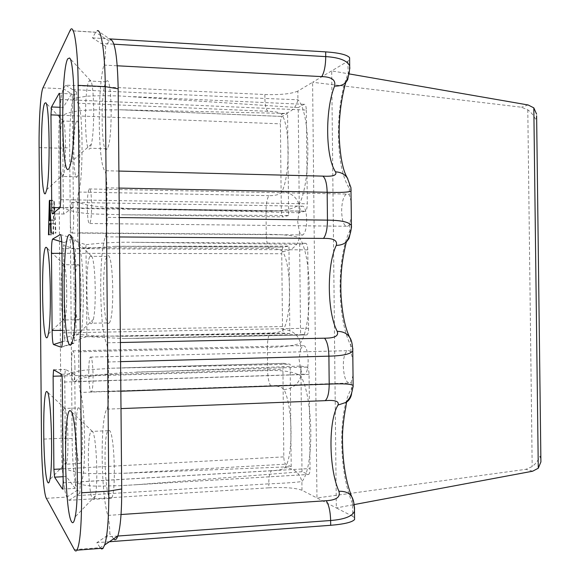 <?xml version="1.0" encoding="UTF-8"?>
<svg xmlns="http://www.w3.org/2000/svg" width="580" height="580" viewBox="0 0 580 580"><rect width="100%" height="100%" fill="white"/><g stroke="black" fill="none" stroke-linecap="round" stroke-linejoin="round"><path stroke-width="0.43" stroke-dasharray="2.9 2.17" d="M109.381 541.742L96.831 542.67L100.659 548.383M74.356 549.622L100.108 547.672L113.615 538.871M119.045 188.072L106.887 187.826C106.727 178.589 106.038 172.891 104.828 170.716C97.926 163.292 97.273 87.87 103.907 65.076C104.915 60.958 105.487 54.752 105.625 46.465L109.091 41.049L110.773 39.665L97.418 30.624L95.7 32.205L92.474 37.874L101.043 43.435L113.919 44.189M105.625 46.465L101.043 43.435M117.784 536.036L105.335 536.942L96.831 542.67M120.582 361.644L108.409 361.964L108.663 391.63L120.843 391.217M106.887 187.826L107.148 217.413L119.306 217.558M92.474 37.874L109.642 38.903M105.335 536.942L109.881 533.825C109.598 525.509 108.917 519.368 107.837 515.402C100.782 493.631 100.13 417.796 106.909 409.154C108.083 406.754 108.663 400.918 108.663 391.63M113.448 538.66L109.881 533.825M108.409 361.964C108.243 352.618 107.554 346.231 106.328 342.809C99.354 328.229 98.701 252.605 105.408 236.865C106.568 233.232 107.148 226.751 107.148 217.413M111.353 498.292L109.866 498.292C104.647 493.631 103.109 435.355 108.025 430.686L109.279 430.396C114.521 432.078 116.478 494.109 111.353 498.292L92.735 499.373C88.022 494.646 86.594 436.116 91.024 431.447L92.322 431.332C96.258 433.985 98.535 482.654 95.25 496.001L94.076 499.373M109.272 322.908L108.344 323.481C102.863 324.184 101.71 262.37 107.053 256.367L107.749 255.78C113.281 251.93 114.811 317.499 109.272 322.908L92.068 323.183L91.227 323.749C86.282 324.452 85.195 262.363 90.016 256.331L90.639 255.744L91.364 256.005C95.258 258.231 96.766 305.558 93.329 319.457L92.068 323.183M107.169 148.756L106.822 149.176C101.065 155.846 100.369 89.306 106.111 81.845L106.227 81.671C112.078 71.674 113.078 142.035 107.169 148.756L90.038 148.233L89.719 148.654C84.535 155.368 83.861 88.537 89.03 81.019L90.4 80.497C94.199 82.403 94.924 129.739 91.35 144.21L90.038 148.233M77.452 208.474L77.662 232.826C77.778 240.424 78.257 245.369 79.105 247.653C84.267 255.852 84.876 327.555 79.866 336.697C79.054 339.133 78.655 344.165 78.67 351.785L78.88 376.202C78.989 383.866 79.482 389.282 80.337 392.442C85.543 405.964 86.159 477.848 81.099 481.704C80.373 482.973 79.975 486.816 79.888 493.217L77.561 490.064C74.747 486.591 72.268 462.159 72.123 438.502L69.672 147.704C69.419 124.171 71.485 99.492 74.225 95.555L76.487 92.017C76.676 98.353 77.14 102.087 77.879 103.225C82.983 106.125 83.6 177.639 78.633 192.045C77.836 195.344 77.437 200.818 77.452 208.474L266.024 211.229C281.865 211.439 292.871 209.315 299.034 204.856C311.308 181.547 310.575 112.418 297.946 99.76L264.893 98.469L264.85 94.525L65.547 85.137L63.474 88.769C60.603 93.445 58.486 121.525 58.761 148.175L61.175 438.306C61.342 465.095 63.938 492.913 66.896 497.06L69.027 500.315L268.815 487.816L268.772 483.843C284.642 483.22 295.684 482.451 301.897 481.538C314.302 467.784 313.57 398.308 300.802 375.949C294.27 371.838 283.214 370.047 267.634 370.569L267.394 347.376C283.25 347.173 294.27 345.724 300.462 343.041C312.801 324.488 312.069 255.193 299.374 237.691C292.864 235.386 281.829 234.276 266.256 234.363L266.024 211.229C266.06 203.95 267.003 198.759 268.837 195.649C275.58 195.793 279.966 194.46 281.981 191.646C290.573 174.043 290.058 123.678 281.191 113.876C279.016 112.274 274.615 111.411 267.989 111.295L77.879 103.225M78.249 407.972L78.96 407.784C82.578 408.712 83.832 460.585 80.286 463.442L79.438 463.471C75.842 460.498 74.813 411.184 78.249 407.972L64.909 408.422C67.7 410.067 69.172 452.596 66.729 462.195L66.04 464.196L65.279 464.217C62.038 461.216 61.074 411.72 64.17 408.509M77.35 264.864L77.749 264.524C81.519 261.674 82.527 316.173 78.749 319.747L78.22 320.073C74.479 320.798 73.674 268.859 77.35 264.864L64.01 264.676C66.787 266.068 67.795 307.849 65.272 317.804L64.075 320.29C60.704 321.008 59.943 268.881 63.249 264.864M76.466 121.706L76.538 121.612C80.482 114.622 81.186 172.456 77.205 176.791L77.002 177.03C73.109 181.786 72.572 126.549 76.466 121.706L63.118 120.901C65.852 122.075 66.388 163.886 63.793 174.181L62.872 176.704C59.363 181.489 58.848 126.049 62.35 121.176M268.815 487.816C284.584 487.077 295.648 487.896 301.984 490.267L336.335 507.921L354.192 504.578M353.089 387.114L351.364 388.752C338.024 410.582 338.676 472.316 352.604 503.599L352.742 516.352L354.568 517.751M352.742 516.352L336.335 507.921L331.688 70.876L348.942 73.87M281.191 113.876C290.254 113.375 295.836 108.67 297.946 99.76L297.852 91.089L312.598 82.28L316.955 497.959L525.915 469.322L532.179 466.559C535.318 464.29 537.943 460.825 540.06 456.141L540.886 460.31M299.099 211.178L301.76 206.168C304.609 205.639 306.255 210.09 306.697 219.53C306.566 227.78 305.305 232.913 302.912 234.929C301.52 235.589 300.324 234.4 299.309 231.369L297.678 221.553L299.099 211.178L299.034 204.856C296.75 196.997 291.066 192.589 281.981 191.646M300.527 349.37L302.745 345.564C305.82 345.26 307.632 350.291 308.168 360.644C308.082 368.126 306.965 372.708 304.826 374.39C303.267 375.05 301.904 373.455 300.737 369.612L299.099 359.31L300.527 349.37L300.462 343.041C298.171 334.682 292.48 330.18 283.388 329.527C292.03 315.418 291.508 264.93 282.598 251.575C280.415 249.414 276.007 248.378 269.374 248.457L79.105 247.653M353.031 375.159L351.291 382.097L350.24 383.01C346.26 383.395 343.94 377.725 343.287 366.002C343.375 357.817 344.745 352.72 347.398 350.69L349.196 350.625L350.973 352.306L352.865 360.086M351.154 201.485L349.276 194.757L346.354 194.039C343.353 196.526 341.779 202.319 341.627 211.424C342.156 222.024 344.244 226.969 347.906 226.265L349.595 224.475L351.32 216.521M536.623 115.768L535.905 119.973C533.68 115.427 530.976 112.056 527.793 109.859L521.478 107.22L312.598 82.28L347.833 61.233L349.624 59.646M297.852 91.089C291.588 93.844 280.582 94.99 264.85 94.525M352.56 498.706L352.604 503.599L354.525 507.478M351.415 225.526C352.169 226.998 351.589 228.861 349.668 231.108C336.4 258.093 337.045 319.674 350.9 345.651L352.807 348.399M349.696 66.011C350.458 68.237 349.885 70.861 347.971 73.885C334.776 105.995 335.421 167.424 349.204 188.123L351.074 189.732M88.718 373.433C88.711 364.661 89.226 359.208 90.263 357.084C91.814 356.606 92.757 362.732 93.097 375.47C93.09 384.33 92.575 389.789 91.546 391.834C89.972 392.152 89.03 386.019 88.718 373.433M91.625 204.791C91.604 214.673 91.009 220.915 89.842 223.518C88.406 224.3 87.558 219.015 87.297 207.647C87.312 197.881 87.899 191.646 89.073 188.942C90.502 188.029 91.35 193.307 91.625 204.791M73.674 216.637C73.667 225.431 73.203 230.912 72.282 233.066C71.166 233.573 70.506 228.839 70.303 218.87C70.303 210.163 70.767 204.689 71.695 202.449C72.797 201.847 73.457 206.582 73.674 216.637M74.943 367.031C74.95 375.006 74.537 379.864 73.718 381.611C72.507 381.763 71.782 376.376 71.536 365.443C71.528 357.534 71.934 352.683 72.768 350.871C73.957 350.603 74.682 355.989 74.943 367.031M267.989 111.295C266.104 109.903 265.075 105.632 264.893 98.469L72.645 89.624L76.487 92.017M72.645 89.624L65.547 85.137M69.027 500.315L76.074 495.683L268.772 483.843C268.808 476.629 269.758 472.243 271.621 470.685C278.371 470.438 282.764 469.452 284.802 467.734C293.487 457.141 292.965 406.529 284.004 389.601C281.815 386.875 277.399 385.649 270.758 385.939L80.337 392.442M79.888 493.217L76.074 495.683M79.866 336.697L270.229 333.007C276.972 332.956 281.365 331.796 283.388 329.527M48.474 234.835L52.983 234.871L53.897 200.731L54.346 200.325L55.934 233.044L55.448 233.341L54.991 223.373L53.672 224.308L53.411 234.603L52.983 234.871M48.887 234.567L53.411 234.603M49.793 200.665L53.897 200.731M49.771 200.245L54.346 200.325M51.308 233L55.934 233.044M50.844 233.305L55.448 233.341M50.859 223.329L54.991 223.373M49.133 224.264L53.672 224.308M54.027 210.583L53.759 220.639L54.832 219.842L54.143 204.051L54.027 210.583L49.467 210.518M50.728 220.603L53.759 220.639M50.692 219.798L54.832 219.842M49.953 203.986L54.143 204.051M75.356 249.067L76.074 334.276L64.416 338.024L65.141 340.837L73.711 343.338L74.501 340.75L86.732 336.61L86.869 332.275L85.949 244.702L73.653 240.714L72.819 238.307L64.278 242.592L63.64 245.514L75.356 249.067L115.579 246.319L288.942 246.094L283.279 247.094C282.3 247.979 281.786 250.19 281.742 253.736L282.489 326.547C282.634 330.455 283.265 332.644 284.381 333.13L123.54 336.269L289.84 333.587L288.942 246.094M299.642 244.296L305.609 243.295C306.878 243.499 307.596 245.688 307.77 249.857L308.589 328.229C308.546 331.796 308.009 334.015 306.972 334.877L300.578 334.479L299.642 244.296L135.053 242.324C118.878 241.932 102.515 242.73 85.949 244.702M306.312 110.077L307.291 203.805C307.233 207.683 306.632 210.134 305.493 211.149L299.316 212.766L298.221 107.597L119.516 95.939L100.978 95.656L87.573 96.15L75.269 97.962L72.464 99.956L306.312 110.077C306.138 105.966 305.421 104.052 304.159 104.328L298.221 107.597M300.904 366.074L306.9 367.096C308.168 367.727 308.894 370.156 309.067 374.383L310.046 468.524C310.024 471.772 309.553 473.751 308.632 474.469L301.999 471.707L300.904 366.074L121.967 372.81L103.4 374.441L89.98 376.318L77.655 379.407L74.842 381.705C74.755 377.203 74.465 374.6 73.965 373.904L61.516 374.267M301.999 471.707L137.228 484.655L308.016 474.491M63.155 482.814L75.69 482.089C86.072 488.128 104.103 485.547 119.306 485.736L137.228 484.655M62.691 489.099L75.175 488.36L75.69 482.089L74.842 381.705L62.321 382.097M86.732 336.61L123.982 338.553L300.578 334.479M74.501 340.75L73.653 240.714M299.316 212.766L134.756 208.727L305.276 211.243M60.798 199.65L73.305 199.861C86.855 207.944 109.265 206.886 128.419 208.532L134.756 208.727M60.204 207.524L72.652 207.705L73.305 199.861L72.464 99.956C72.377 95.577 72.087 93.561 71.601 93.895L63.176 107.445L62.553 115.326C76.618 108.148 99.927 110.316 120.285 109.794L287.579 113.462L282.126 116.464C281.046 117.508 280.481 119.973 280.415 123.844L281.307 210.939C281.452 214.796 282.083 216.782 283.192 216.891L122.467 214.788L288.623 215.499L287.579 113.462M291.204 466.712L290.152 364.24L284.309 363.385C283.41 364.138 282.953 366.154 282.924 369.424L283.816 456.88C283.961 460.839 284.599 463.268 285.723 464.174L291.204 466.712L124.751 473.229C103.885 473.113 80.076 475.752 65.511 468.705L64.735 375.898C75.85 368.938 95.062 369.779 111.556 368.213L290.152 364.24M289.84 333.587L284.381 333.13M288.623 215.499L283.192 216.891M64.416 338.024L63.64 245.514M76.074 334.276L96.454 335.95L123.54 336.269M281.307 210.939L63.329 207.727L62.553 115.326L280.415 123.844M72.652 207.705L64.083 214.027C63.655 213.918 63.401 211.823 63.329 207.727C77.865 215.368 101.63 213.774 122.467 214.788M61.966 375.978L64.735 375.898L65.38 369.438L73.965 373.904M63.104 476.695L66.279 476.521L75.175 488.36M66.279 476.521L65.511 468.705L283.816 456.88M109.091 41.049L95.649 32.299L69.984 30.718M121.039 514.518L107.837 515.402M106.909 409.154L120.995 408.603M77.561 490.064L66.896 497.06L46.349 498.329M532.621 471.214L525.915 469.322M282.598 251.575C291.668 250.777 297.257 246.152 299.374 237.691L299.309 231.369M284.004 389.601C293.081 388.506 298.685 383.953 300.802 375.949L300.737 369.612M301.984 490.267L301.897 481.538C299.599 472.693 293.9 468.089 284.802 467.734M351.291 382.097L351.632 393.399M350.429 338.916L350.973 352.306M349.595 224.475L350.001 234.335M347.71 178.567L349.414 183.816L349.276 194.757M347.833 61.233L348.305 76.205M527.793 109.859L532.179 466.559M528.119 104.965L521.478 107.22M74.225 95.555L63.474 88.769L42.985 87.826M120.408 342.512L106.328 342.809M105.408 236.865L119.48 236.966M78.633 192.045L268.837 195.649M269.374 248.457C267.481 246.282 266.445 241.585 266.256 234.363L77.662 232.826M78.67 351.785L267.394 347.376C267.438 340.134 268.38 335.341 270.229 333.007M270.758 385.939C268.859 382.974 267.815 377.848 267.634 370.569L78.88 376.202M39.099 147.581L58.761 148.175L69.672 147.704M72.123 438.502L61.175 438.306L41.477 439.212M81.099 481.704L271.621 470.685M118.893 171.064L104.828 170.716M103.907 65.076L117.24 65.786M50.264 210.743L54.426 210.801M62.654 332.906L308.589 328.229M307.77 249.857L61.951 248.559M59.958 99.419L72.464 99.956M73.305 199.861L307.291 203.805M75.69 482.089L310.046 468.524M309.067 374.383L74.842 381.705M72.819 238.307L60.61 234.632M123.823 367.8L284.686 363.305M306.9 367.096L136.22 372.084M53.708 369.764L65.38 369.438M64.735 375.898L282.924 369.424M61.987 253.293L281.742 253.736M282.489 326.547L62.633 330.339M60.088 115.231L62.553 115.326M63.329 207.727L60.059 207.683M63.039 468.843L65.511 468.705M65.141 340.837L62.43 341.692M121.532 109.823L282.163 116.442M133.748 96.686L304.159 104.328M63.176 107.445L60.023 107.315L63.191 107.416M59.428 93.351L71.601 93.895M60.124 207.625L72.565 207.814M64.083 214.027L52.417 213.875M124.751 473.229L285.723 464.174M62.698 489.085L74.936 488.36M73.711 343.338L61.487 347.217M135.916 338.415L306.566 334.979M64.322 242.563L61.727 241.787M122.743 246.261L283.497 247.007M305.609 243.295L135.053 242.324M95.7 32.205L70.028 30.624M80.286 463.442L66.04 464.196M64.909 408.422L47.241 391.863M66.729 462.195L49.88 479.486M78.749 319.747L64.547 319.957M64.01 264.676L46.48 247.457M65.272 317.804L48.336 334.015M77.205 176.791L63.053 176.465M63.118 120.901L45.718 102.776M63.793 174.181L46.762 189.595M108.025 430.686L91.024 431.447M92.322 431.332L70.919 411.256M95.25 496.001L75.153 516.918M107.053 256.367L90.016 256.331M91.364 256.005L70.202 234.929M93.329 319.457L73.073 338.611M106.111 81.845L89.03 81.019M90.4 80.497L69.607 58.131M91.35 144.21L70.927 162.103M90.263 357.084L347.398 350.69M91.546 391.834L350.24 383.01M89.842 223.518L347.906 226.265M89.073 188.942L346.354 194.039M72.282 233.066L302.912 234.929M71.695 202.449L301.76 206.168M73.718 381.611L304.826 374.39M72.768 350.871L302.745 345.564M111.556 368.213L284.309 363.385M53.824 369.83L65.236 369.511M120.285 109.794L282.126 116.464M128.419 208.532L305.493 211.149M119.306 485.736L308.632 474.469M74.052 342.976L71.666 343.723M71.478 343.781L61.705 346.811M123.982 338.553L306.972 334.877M64.278 242.592L61.727 241.831M115.579 246.319L283.279 247.094"/><path stroke-width="0.87" d="M74.356 549.622C75.24 551.239 76.111 551.428 76.951 550.181C80.105 543.764 81.664 524.632 81.628 492.783L78.169 85.369C77.93 47.139 73.819 21.648 70.028 30.624L42.985 87.826C40.578 92.546 38.831 120.785 39.099 147.581L41.477 439.212C41.651 466.146 43.862 494.124 46.349 498.329L74.356 549.622M71.608 521.826C64.199 511.205 63.292 403.245 70.673 411.017L70.919 411.256C76.444 414.309 79.866 495.596 75.153 516.918C74.095 522.29 72.913 523.928 71.608 521.826M68.643 169.005C61.415 178.343 60.523 70.978 67.715 58.848L69.477 57.986C74.885 59.892 76.016 139.12 70.927 162.103C70.194 165.858 69.433 168.156 68.643 169.005M45.479 193.51C40.6 200.209 39.875 111.048 44.733 103.24L45.718 102.776C49.583 103.842 50.431 173.369 46.762 189.595L45.479 193.51M47.85 482.437C42.847 475.658 42.123 386.091 47.103 391.725L47.241 391.863C51.149 393.646 53.36 464.268 49.88 479.486C49.256 482.64 48.582 483.626 47.85 482.437M69.194 234.668L70.202 234.929C75.704 237.336 77.995 316.47 73.073 338.611C72.159 343.273 71.173 345.455 70.122 345.151C62.807 344.542 61.908 236.879 69.194 234.668M46.661 337.799C41.724 337.77 40.991 248.414 45.922 247.305L46.48 247.457C50.38 248.849 51.925 318.289 48.336 334.015C47.806 336.712 47.248 337.966 46.661 337.799M48.474 234.835L48.887 234.567L49.133 224.264L50.402 223.329L50.844 233.305L51.308 233L49.771 200.245L49.343 200.658L48.474 234.835M62.473 489.099L54.592 477.173L53.889 469.336L53.121 376.239L53.57 369.837L61.516 374.267C61.966 374.963 62.234 377.58 62.321 382.097L63.155 482.814L62.698 489.085M51.533 106.938L59.175 93.337C59.617 92.996 59.878 95.026 59.958 99.419L60.798 199.65L60.204 207.524L52.417 213.875C52.026 213.766 51.801 211.664 51.729 207.56L50.96 114.869L51.519 106.966L60.023 107.285L51.519 106.966M61.951 248.559C61.777 239.583 61.248 234.914 60.349 234.552L52.577 239.098C51.845 240.599 51.475 245.362 51.475 253.387L52.113 330.455C52.251 338.72 52.715 343.404 53.498 344.52L61.291 347.275L61.705 346.811C62.35 344.636 62.669 340.003 62.654 332.906L61.951 248.559M49.22 220.581L49.575 203.979L50.242 219.791L49.22 220.581L50.728 220.603M100.659 548.383L101.754 549.014L102.834 548.578L104.712 544.91C107.525 535.202 108.895 517.28 108.815 491.129L105.284 86.645C105.067 53.933 101.413 29.334 97.418 30.624M113.615 538.871C115.108 540.662 116.507 539.712 117.812 536.014C120.473 527.409 121.771 511.727 121.706 488.983L118.168 88.812C117.508 57.753 115.043 41.376 110.773 39.665M354.568 517.751L354.59 519.513C352.256 522.217 344.288 524.146 330.694 525.291L109.381 541.742M109.642 38.903L325.677 51.867L325.728 56.615C339.387 57.471 347.376 60.603 349.696 66.004L349.602 57.71C347.217 54.781 339.242 52.831 325.677 51.867M120.995 408.603L325.199 400.664C335.124 399.845 339.387 401.309 337.995 405.058C328.258 421.007 328.751 468.132 338.916 491.303C340.677 496.988 336.458 500.12 326.257 500.714L121.039 514.518M354.192 504.578L532.621 471.214L538.276 468.227L540.908 461.89L536.623 115.768M348.942 73.87L528.119 104.965L533.825 107.865L536.609 114.18M540.886 460.31L540.908 461.89M349.624 59.646L349.602 57.71M354.525 507.478L354.496 511.147C352.415 516.316 344.462 519.433 330.644 520.507L117.784 536.036M353.031 375.159L352.865 360.086M352.807 348.399L352.763 350.864C350.668 354.083 342.715 355.852 328.904 356.163L120.582 361.644M120.843 391.217L329.193 384.09C342.881 383.474 350.864 383.931 353.14 385.468L353.089 387.114M351.32 216.521L351.154 201.485M351.074 189.732L351.038 191.008C348.921 192.292 340.967 192.719 327.163 192.277L119.045 188.072M119.306 217.558L327.461 220.124C341.134 220.248 349.117 222.046 351.415 225.518L350.951 187.724L347.311 177.922C344.643 174.131 340.707 172.108 335.508 171.854C337.241 175.283 333.014 176.704 322.828 176.117L118.893 171.064M350.429 338.916L349.602 337.263C347.036 333.362 342.903 331.397 337.212 331.361C338.959 335.914 334.732 338.191 324.539 338.191L120.408 342.512M119.48 236.966L323.488 238.416C333.399 238.133 337.669 240.446 336.291 245.355C326.605 265.241 327.106 312.25 337.212 331.361M117.24 65.786L321.777 76.611C331.688 76.857 335.958 80.011 334.595 86.079C324.967 109.881 325.46 156.774 335.508 171.854M49.343 200.658L49.793 200.665M50.402 223.329L50.859 223.329M50.242 219.791L50.692 219.798M49.575 203.979L49.953 203.986M121.706 488.983L108.815 491.129L81.628 492.783M78.169 85.369L105.284 86.645L118.168 88.812M326.257 500.714C328.911 505.021 330.368 511.618 330.644 520.507L330.694 525.291M324.539 338.191C327.178 341.381 328.628 347.376 328.904 356.163L329.193 384.09C329.114 392.827 327.78 398.351 325.199 400.664M322.828 176.117C325.452 178.198 326.895 183.584 327.163 192.277L327.461 220.124C327.374 228.911 326.054 235.009 323.488 238.416M113.919 44.189L325.728 56.615C325.641 65.453 324.329 72.116 321.777 76.611M533.825 107.865L538.276 468.227M352.56 498.706L351.726 496.712C349.298 492.877 345.027 491.072 338.916 491.303M351.632 393.399C351.175 397.068 349.457 400.012 346.485 402.245L337.995 405.058M350.001 234.335L348.986 238.569L346.303 242.041C341.576 261.827 340.402 275.464 340.967 294.299C342.084 313.185 344.962 327.512 349.602 337.263L349.602 337.263C351.48 339.735 352.538 344.266 352.77 350.864L353.14 385.468C351.183 399.598 347.652 399.12 346.485 402.245L345.731 407.791C345.26 409.016 342.468 426.177 342.483 436.863C342.381 460.571 345.462 480.523 351.726 496.712C353.524 499.663 354.445 504.477 354.496 511.147L354.59 519.513M351.415 225.526C351.154 234.769 347.775 239.33 346.303 242.041L346.303 242.041C343.693 244.224 340.358 245.333 336.291 245.355M347.71 178.567L347.311 177.922C342.874 170.476 340.17 156.781 339.206 136.844C338.807 117.987 340.967 99.927 345.665 82.657L345.665 82.657C343.019 85.108 339.329 86.246 334.595 86.079M348.305 76.205L347.688 79.706L345.665 82.657C348.681 75.69 349.486 74.595 349.696 66.011M49.851 210.743L50.264 210.743M53.121 376.239L61.966 375.978M50.96 114.869L60.088 115.231M60.059 207.683L51.729 207.56M53.889 469.336L63.039 468.843M62.633 330.339L52.113 330.455M61.987 253.293L51.475 253.387M62.43 341.692L53.498 344.52M54.592 477.173L63.104 476.695M61.727 241.787L52.628 239.061M103.182 548.194L76.951 550.181M117.812 536.014L104.712 544.91M61.727 241.831L52.577 239.098"/></g></svg>
